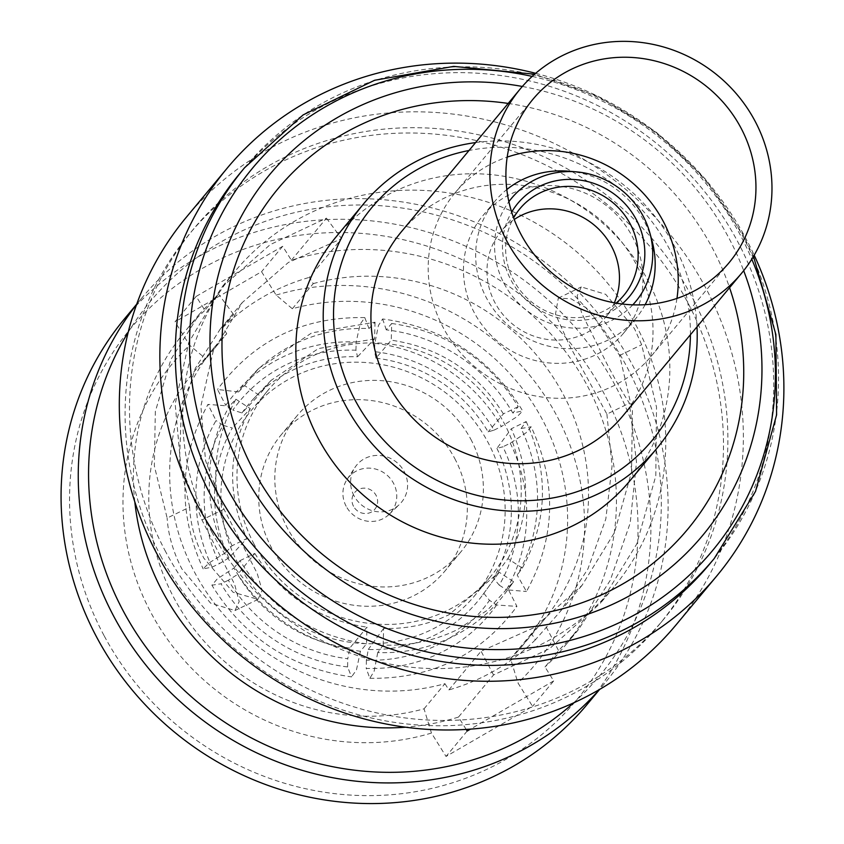 <?xml version="1.0" encoding="UTF-8"?>
<svg xmlns="http://www.w3.org/2000/svg" width="844" height="844" viewBox="0 0 844 844"><rect width="100%" height="100%" fill="white"/><g stroke="black" fill="none" stroke-linecap="round" stroke-linejoin="round"><path stroke-width="0.63" stroke-dasharray="4.22 3.17" d="M645.143 304.673A91.648 86.964 -140.2 0 1 635.87 318.399A91.648 86.964 -140.2 0 1 486.545 298.122A91.648 86.964 -140.2 0 1 494.985 201.146A91.648 86.964 -140.2 0 1 506.801 189.541M568.487 171.195A91.648 86.964 -140.2 0 1 644.31 221.434A91.648 86.964 -140.2 0 1 651.979 240.677M474.339 312.797A91.648 86.964 -140.2 0 1 482.768 215.821A91.648 86.964 -140.2 0 1 632.103 236.109A91.648 86.964 -140.2 0 1 623.663 333.074A91.648 86.964 -140.2 0 1 474.339 312.797M632.8 304.832A80.739 76.614 -140.2 0 1 504.163 283.679A80.739 76.614 -140.2 0 1 508.89 201.705M622.081 303.988A72.689 68.965 -140.2 0 1 511.095 280.303A72.689 68.965 -140.2 0 1 511.664 212.097M616.067 303.112A67.647 64.186 -140.2 0 1 513.669 280.313A67.647 64.186 -140.2 0 1 513.616 217.847M614.358 302.806A67.647 64.186 -140.2 0 1 605.211 317.724A67.647 64.186 -140.2 0 1 494.995 302.753A67.647 64.186 -140.2 0 1 501.22 231.182A67.647 64.186 -140.2 0 1 514.228 219.472M622.661 416.145A144.018 136.654 39.8 0 0 635.922 263.761A144.018 136.654 39.8 0 0 401.269 231.889M676.962 298.407A127.655 121.125 -140.2 0 1 651.336 356.105A127.655 121.125 -140.2 0 1 443.343 327.852A127.655 121.125 -140.2 0 1 455.095 192.791A127.655 121.125 -140.2 0 1 507.181 157.111M353.531 506.316A13.093 12.428 -140.2 0 1 358.679 489.383A13.093 12.428 -140.2 0 1 376.076 495.365A13.093 12.428 -140.2 0 1 370.917 512.297A13.093 12.428 -140.2 0 1 353.531 506.316M346.177 506.294A27.504 26.09 -140.2 0 1 347.074 479.403A27.504 26.09 -140.2 0 1 393.515 483.285A27.504 26.09 -140.2 0 1 389.105 514.386A27.504 26.09 -140.2 0 1 346.177 506.294M354.058 495.839A29.097 27.609 -140.2 0 1 354.997 467.376A29.097 27.609 -140.2 0 1 404.149 471.49A29.097 27.609 -140.2 0 1 399.486 504.406A29.097 27.609 -140.2 0 1 354.058 495.839M292.341 308.746L313.251 283.626L309.358 277.381L341.598 238.641L288.384 262.463L242.228 302.606L213.184 351.294L200.872 406.143L205.556 460.613L223.998 509.217L257.177 573.308L262.136 590.367L258.021 599.356L233.049 592.245L203.826 558.158C195.07 540.835 190.343 523.829 189.657 507.117L167.144 518.058L154.346 465.983L155.328 411.513L170.931 359.354L199.511 313.979L218.459 294.05L204.881 310.36L196.177 296.402L175.024 321.817L261.545 271.715L276.125 295.105L292.341 308.746A213.848 202.919 -140.2 0 1 529.726 398.663A213.848 202.919 -140.2 0 1 522.563 645.576A213.848 202.919 -140.2 0 1 510.567 658.71L517.963 682.944L532.553 706.333L446.033 756.446L431.453 733.056L424.047 708.823A213.848 202.919 -140.2 0 1 174.138 598.248A213.848 202.919 -140.2 0 1 193.825 371.982A213.848 202.919 -140.2 0 1 205.82 358.848L189.605 345.207L175.024 321.817M254.202 544.369A145.105 137.688 -140.2 0 1 267.569 390.835A145.105 137.688 -140.2 0 1 503.995 422.949A145.105 137.688 -140.2 0 1 490.638 576.484A145.105 137.688 -140.2 0 1 254.202 544.369M238.145 563.665A145.105 137.688 -140.2 0 1 251.501 410.131A145.105 137.688 -140.2 0 1 487.937 442.256A145.105 137.688 -140.2 0 1 474.581 595.78A145.105 137.688 -140.2 0 1 238.145 563.665M383.176 645.111L383.609 628.421C406.808 629.096 428.625 624.507 449.061 614.685L499.184 572.253L513.595 581.716L487.431 610.191L457.121 629.772C434.027 640.881 409.382 645.998 383.176 645.111L377.732 652.581A163.008 154.167 -143.9 0 0 451.762 637.125A163.008 154.167 -143.9 0 0 506.59 591.38A163.008 154.167 -143.9 0 0 508.162 589.186L516.929 606.403L496.641 604.99L489.499 600.358L483.834 593.311A145.769 137.867 -143.9 0 1 482.81 594.735A145.769 137.867 -143.9 0 1 433.784 635.648A145.769 137.867 -143.9 0 1 368.269 649.49L366.401 660.187A154.494 146.117 36.1 0 0 436.232 645.523A154.494 146.117 36.1 0 0 489.499 600.358M513.595 581.716L508.162 589.186M383.609 628.421L368.269 649.49M454.694 458.408A106.492 101.048 -140.2 0 1 444.893 571.082A106.492 101.048 -140.2 0 1 271.388 547.503A106.492 101.048 -140.2 0 1 281.189 434.839A106.492 101.048 -140.2 0 1 454.694 458.408M470.752 439.112A106.492 101.048 -140.2 0 1 460.951 551.776A106.492 101.048 -140.2 0 1 287.445 528.207A106.492 101.048 -140.2 0 1 297.257 415.543A106.492 101.048 -140.2 0 1 470.752 439.112M239.707 173.59A305.496 289.872 -140.2 0 1 737.456 241.215A305.496 289.872 -140.2 0 1 709.329 564.436M522.341 86.468A281.801 267.39 -140.2 0 1 728.52 237.354A281.801 267.39 -140.2 0 1 743.68 270.671M508.172 103.432A266.377 252.757 -140.2 0 1 712.125 247.556A266.377 252.757 -140.2 0 1 729.564 287.688M431.453 733.056A235.666 223.618 -140.2 0 1 150.949 612.67A235.666 223.618 -140.2 0 1 189.605 345.207M573.551 702.894A292.404 277.454 39.8 0 0 626.607 366.338A292.404 277.454 39.8 0 0 379.948 205.672A292.404 277.454 39.8 0 0 128.204 332.251M136.623 304.462A301.129 285.736 -140.2 0 1 141.718 298.154A301.129 285.736 -140.2 0 1 632.356 364.798A301.129 285.736 -140.2 0 1 604.631 683.408A301.129 285.736 -140.2 0 1 599.356 689.569M103.991 635.49A290.22 275.387 -140.2 0 1 218.153 260.047A290.22 275.387 -140.2 0 1 603.576 392.66A290.22 275.387 -140.2 0 1 489.425 768.103A290.22 275.387 -140.2 0 1 103.991 635.49M587.445 704.065A301.129 285.736 39.8 0 0 615.17 385.444A301.129 285.736 39.8 0 0 124.532 318.8M535.666 73.312A318.589 302.3 -140.2 0 1 746.075 238.905A318.589 302.3 -140.2 0 1 754.198 255.194M186.461 217.098A318.589 302.3 -140.2 0 1 705.542 287.614A318.589 302.3 -140.2 0 1 676.213 624.697M165.751 551.881A305.496 289.872 -140.2 0 1 193.877 228.65A305.496 289.872 -140.2 0 1 691.626 296.265A305.496 289.872 -140.2 0 1 663.5 619.496A305.496 289.872 -140.2 0 1 165.751 551.881M161.341 557.177A305.496 289.872 -140.2 0 1 189.478 233.946A305.496 289.872 -140.2 0 1 687.227 301.561A305.496 289.872 -140.2 0 1 659.101 624.792A305.496 289.872 -140.2 0 1 161.341 557.177M212.055 532.522A246.575 233.967 -140.2 0 1 234.759 271.631A246.575 233.967 -140.2 0 1 636.513 326.217A246.575 233.967 -140.2 0 1 613.81 587.107A246.575 233.967 -140.2 0 1 212.055 532.522M466.173 729.406L458.482 717.073L493.529 674.968L549.687 648.582L600.411 603.207L636.735 544.021L655.799 475.868L656.495 407.04L641.672 344.753L634.488 328.643L605.686 294.324L581.337 286.939L577.138 295.938L581.706 313.198L606.287 362.53C615.17 379.578 622.883 393.135 629.413 403.179L636.492 462.122L630.215 522.963L610.233 580.366L578.573 629.455L558.58 650.65L545.002 666.96L553.696 680.918L532.553 706.333M196.177 296.402L282.687 246.3L291.391 260.258A246.575 233.967 -140.2 0 1 587.171 385.508A246.575 233.967 -140.2 0 1 564.467 646.399A246.575 233.967 -140.2 0 1 545.002 666.96M291.391 260.258L326.438 218.153L270.196 244.633L221.36 287.73L188.834 342.347L175.172 404.012L180.764 465.308L201.938 519.936L234.621 584.312L239.19 601.561L234.98 610.55L210.61 603.144L181.829 568.845C173.073 551.649 168.178 534.716 167.144 518.058M458.482 717.073A246.575 233.967 -140.2 0 1 405.595 727.19M424.047 708.823L444.957 683.693A213.848 202.919 -140.2 0 1 195.038 573.129A213.848 202.919 -140.2 0 1 214.735 346.863A213.848 202.919 -140.2 0 1 226.73 333.728L205.82 358.848M690.413 334.741A182.209 172.893 39.8 0 0 668.786 247.788A182.209 172.893 39.8 0 0 469.021 150.485M475.594 142.583A190.934 181.175 -140.2 0 1 674.546 246.258A190.934 181.175 -140.2 0 1 696.996 326.839M336.102 236.858A190.934 181.175 -140.2 0 1 647.19 279.121A190.934 181.175 -140.2 0 1 629.613 481.133M313.251 283.626A213.848 202.919 -140.2 0 1 550.636 373.544A213.848 202.919 -140.2 0 1 543.473 620.456A213.848 202.919 -140.2 0 1 531.467 633.591L510.567 658.71M444.957 683.693L448.85 689.938L481.091 651.199L534.115 627.619L582.001 585.388L614.432 532.627L631.544 472.018L632.42 410.859L619.623 355.472L588.722 309.41L571.061 298.787L558.306 298.132L555.489 314.221L569.552 345.544L606.899 414.119L629.413 403.179M493.529 674.968L481.091 651.199M467.186 731.031L446.033 756.446M606.899 414.119L612.079 465.92L605.813 518.997L587.92 568.909L560.152 611.636L535.36 639.836L531.467 633.591M546.142 626.881L558.58 650.65M326.438 218.153L341.598 238.641M282.687 246.3L261.545 271.715M189.657 507.117L179.498 461.299L181.186 413.739L195.291 368.364L220.379 328.854L233.619 314.538L222.837 327.483L226.73 333.728M233.619 314.538L218.459 294.05M276.125 295.105A235.666 223.618 -140.2 0 1 548.452 401.333A235.666 223.618 -140.2 0 1 517.963 682.944M553.696 680.918L470.488 729.121M134.808 501.832A246.575 233.967 -140.2 0 1 185.406 330.932A246.575 233.967 -140.2 0 1 204.881 310.36M241.964 412.948A145.769 138.69 -136.3 0 1 254.16 398.146A145.769 138.69 -136.3 0 1 357.539 356.769L355.936 350.218A154.494 146.993 43.7 0 0 232.849 410.047L241.964 412.948L259.013 395.076L244.602 385.602L238.567 391.933A163.008 155.096 -136.3 0 1 252.63 374.778A163.008 155.096 -136.3 0 1 368.986 328.538L364.787 317.608L360.103 324.265L356.189 341.947A163.008 155.096 -136.3 0 0 225.77 405.342L232.849 410.047M355.936 350.218L356.189 341.947M238.567 391.933L217.509 389.474L225.77 405.342M496.916 448.375A145.769 138.901 -143.7 0 1 493.476 578.245L499.237 585.135A154.494 147.225 36.3 0 0 502.897 446.803L496.916 448.375L511.327 428.763L526.181 421.546L521.075 428.488A163.008 155.328 -143.7 0 1 517.203 575.049L526.445 591.517C555.679 538.25 557.251 483.338 531.161 426.8L526.034 432.814L510.261 443.205L502.897 446.803M510.261 443.205A163.008 155.328 -143.7 0 1 506.379 589.766L526.445 591.517M499.237 585.135L506.379 589.766M521.075 428.488L531.15 426.8M349.817 648.065A145.769 137.234 -140.7 0 1 237.691 574.374L228.344 580.261A154.494 145.453 39.3 0 0 347.77 658.753L349.817 648.065L366.961 627.145L366.518 643.835L360.441 651.251A163.008 153.471 -140.7 0 1 233.904 568.075L217.235 578.931L211.876 585.198C244.338 637.674 290.906 668.248 351.558 676.899L347.591 666.95L347.77 658.753M347.591 666.95A163.008 153.471 -140.7 0 1 221.044 583.784L211.876 585.198M228.344 580.261L221.044 583.784M360.441 651.251L356.442 669.978L351.558 676.888M228.882 557.884A145.769 137.646 -137.1 0 1 232.322 428.013L223.101 425.281A154.494 145.896 42.9 0 0 219.44 563.602L228.882 557.884L246.87 538.556L232.016 545.773L225.643 552.62A163.008 153.924 -137.1 0 1 229.526 406.059L207.962 404.413C178.981 457.374 177.377 512.202 203.161 568.888M225.643 552.62L208.89 563.053L203.172 568.888L212.15 567.126L219.44 563.602M212.15 567.126A163.008 153.924 -137.1 0 1 216.032 420.565L207.962 404.413M223.101 425.281L216.032 420.565M496.641 604.99A163.008 154.167 -143.9 0 1 366.222 668.385L369.83 678.302L374.156 671.202L377.732 652.581M366.401 660.187L366.222 668.385M375.981 358.183A145.769 139.313 -139.7 0 1 488.117 431.885L494.004 430.145A154.494 147.658 40.3 0 0 374.578 351.653L375.981 358.183L391.247 340.174L391.69 323.484L386.278 329.867A163.008 155.792 -139.7 0 1 512.825 413.032L522.668 410.901C490.364 357.983 443.691 327.345 382.648 318.969L378.418 325.52L374.82 343.381L374.578 351.653M374.82 343.381A163.008 155.792 -139.7 0 1 501.368 426.547L517.383 416.461L522.668 410.901M494.004 430.145L501.368 426.547M386.278 329.867L382.648 318.979M244.602 385.602L258.623 368.501L311.763 332.863L375.031 322.208L368.986 328.538M375.031 322.208L374.588 338.898L357.539 356.769M374.588 338.898L318.367 348.583L271.167 380.317L259.013 395.076M526.181 421.546C549.075 472.26 547.777 521.117 522.309 568.107L517.203 575.049M522.309 568.107L507.888 558.644L493.476 578.245M507.888 558.644C530.254 516.982 531.393 473.695 511.327 428.763M366.518 643.835C311.689 635.87 269.51 608.144 239.97 560.669L233.904 568.075M239.97 560.669L254.825 553.442L237.691 574.374M254.825 553.442C281.115 595.347 318.494 619.907 366.961 627.145M232.016 545.773C209.122 495.059 210.42 446.202 235.898 399.212L229.526 406.059M235.898 399.212L250.309 408.686L232.322 428.013M250.309 408.686C227.954 450.337 226.804 493.634 246.87 538.556M499.184 572.253L483.834 593.311M391.69 323.484C446.508 331.449 488.687 359.175 518.237 406.65L512.825 413.032M518.237 406.65L503.383 413.876L488.117 431.885M503.383 413.876C477.092 371.982 439.713 347.411 391.247 340.174M222.837 327.483A221.022 209.723 -140.2 0 1 309.358 277.381M535.36 639.836A221.022 209.723 -140.2 0 1 448.85 689.938M244.549 167.766A305.496 289.872 -140.2 0 1 742.298 235.392A305.496 289.872 -140.2 0 1 714.172 558.612M532.174 76.403A299.103 283.816 -140.2 0 1 739.914 234.315A299.103 283.816 -140.2 0 1 751.793 259.182M619.623 355.472L641.672 344.753M223.998 509.217L201.938 519.936M494.985 201.146L482.768 215.821M623.885 295.284L605.211 317.724M729.047 262.737L651.336 356.105M347.074 479.403L354.997 467.376M267.569 390.835L251.501 410.131M512.023 583.921L506.59 591.38M460.951 551.776L444.893 571.082M753.502 256.386L742.773 234.242L704.824 178.464L655.82 131.78L598.143 96.448L534.611 74.219M193.877 228.65L189.478 233.946M234.759 271.631L221.36 287.73M613.81 587.107L600.411 603.207M578.573 629.455L564.467 646.399M141.718 298.154L136.739 304.125M214.735 346.863L193.825 371.982M543.473 620.456L522.563 645.576M558.295 298.132L581.326 286.939M258.021 599.367L234.991 610.56M604.631 683.408L599.662 689.39M199.511 313.979L185.406 330.932M663.5 619.496L659.101 624.792M297.257 415.543L281.189 434.839M364.798 317.597C302.838 316.563 253.749 340.522 217.509 389.474M369.83 678.302C431.885 679.04 480.911 655.071 516.929 606.403M271.167 380.317L254.16 398.146M258.623 368.501L252.63 374.778M498.16 573.677L482.81 594.735M490.638 576.484L474.581 595.78M242.228 302.606L220.379 328.854M582.001 585.388L560.152 611.636M389.105 514.386L399.486 504.406M532.817 99.413L455.095 192.791M519.893 208.742L501.22 231.182M635.87 318.399L623.663 333.074"/><path stroke-width="1.27" d="M506.801 189.541A91.648 86.964 -140.2 0 1 568.487 171.195L576.346 171.859A80.739 76.614 -140.2 0 1 643.139 216.117A80.739 76.614 -140.2 0 1 649.901 233.071A80.739 76.614 -140.2 0 1 632.8 304.832M508.89 201.705A80.739 76.614 -140.2 0 1 576.346 171.859M511.664 212.097A72.689 68.965 -140.2 0 1 574.247 179.508A72.689 68.965 -140.2 0 1 636.207 219.493A72.689 68.965 -140.2 0 1 622.081 303.988M513.616 217.847A67.647 64.186 -140.2 0 1 519.893 208.742A67.647 64.186 -140.2 0 1 630.109 223.713A67.647 64.186 -140.2 0 1 623.885 295.284A67.647 64.186 -140.2 0 1 616.067 303.112M514.228 219.472A67.647 64.186 -140.2 0 1 611.436 246.153A67.647 64.186 -140.2 0 1 614.358 302.806M506.97 241.321A144.018 136.654 -140.2 0 1 520.231 88.947A144.018 136.654 -140.2 0 1 754.884 120.819A144.018 136.654 -140.2 0 1 741.623 273.203A144.018 136.654 -140.2 0 1 506.97 241.321M520.231 88.947L401.269 231.889A144.018 136.654 39.8 0 0 388.008 384.263A144.018 136.654 39.8 0 0 622.661 416.145L741.623 273.203M507.181 157.111A127.655 121.125 -140.2 0 1 663.089 221.044A127.655 121.125 -140.2 0 1 676.962 298.407M740.8 127.666A127.655 121.125 -140.2 0 1 729.047 262.737A127.655 121.125 -140.2 0 1 521.054 234.474A127.655 121.125 -140.2 0 1 532.817 99.413A127.655 121.125 -140.2 0 1 740.8 127.666M211.57 496.821A305.496 289.872 -140.2 0 1 239.707 173.59L244.549 167.766A305.496 289.872 -140.2 0 0 216.423 490.997A305.496 289.872 -140.2 0 0 714.172 558.612L709.329 564.436A305.496 289.872 -140.2 0 1 211.57 496.821M743.68 270.671A281.801 267.39 -140.2 0 1 601.477 609.115A281.801 267.39 -140.2 0 1 243.42 473.146A281.801 267.39 -140.2 0 1 258.612 188.856A281.801 267.39 -140.2 0 1 522.341 86.468M729.564 287.688A266.377 252.757 -140.2 0 1 587.867 600.59A266.377 252.757 -140.2 0 1 253.59 470.435A266.377 252.757 -140.2 0 1 265.396 205.324A266.377 252.757 -140.2 0 1 508.172 103.432M128.204 332.251A292.404 277.454 39.8 0 0 123.266 610.993A292.404 277.454 39.8 0 0 573.551 702.894M599.356 689.569A301.129 285.736 -140.2 0 1 113.993 616.764A301.129 285.736 -140.2 0 1 136.623 304.462M136.739 304.125L124.532 318.8A301.129 285.736 39.8 0 0 96.807 637.41A301.129 285.736 39.8 0 0 587.445 704.065L599.662 689.39M754.198 255.194A318.589 302.3 -140.2 0 1 716.746 575.988A318.589 302.3 -140.2 0 1 197.665 505.472A318.589 302.3 -140.2 0 1 226.994 168.399A318.589 302.3 -140.2 0 1 535.666 73.312M716.746 575.988L676.213 624.697A318.589 302.3 -140.2 0 1 157.121 554.181A318.589 302.3 -140.2 0 1 186.461 217.098L226.994 168.399M405.595 727.19A246.575 233.967 -140.2 0 1 162.702 591.823A246.575 233.967 -140.2 0 1 134.808 501.832M469.021 150.485A182.209 172.893 39.8 0 0 355.145 400.246A182.209 172.893 39.8 0 0 555.109 497.506A182.209 172.893 39.8 0 0 690.413 334.741M696.996 326.839A190.934 181.175 -140.2 0 1 656.959 448.269A190.934 181.175 -140.2 0 1 345.871 406.006A190.934 181.175 -140.2 0 1 363.447 203.995A190.934 181.175 -140.2 0 1 475.594 142.583M656.959 448.269L629.613 481.133A190.934 181.175 -140.2 0 1 318.515 438.869A190.934 181.175 -140.2 0 1 336.102 236.858L363.447 203.995M470.488 729.121L467.186 731.031L466.173 729.406M649.901 233.071L651.979 240.677A91.648 86.964 -140.2 0 1 645.143 304.673M751.793 259.182A299.103 283.816 -140.2 0 1 610.138 626.786A299.103 283.816 -140.2 0 1 225.042 484.583A299.103 283.816 -140.2 0 1 244.38 178.464A299.103 283.816 -140.2 0 1 532.174 76.403M534.611 74.219L453.692 66.391L374.599 80.275L303.123 114.911L244.549 167.766M753.502 256.386L775.889 334.541L776.596 414.847L755.517 491.419L714.172 558.612"/></g></svg>
